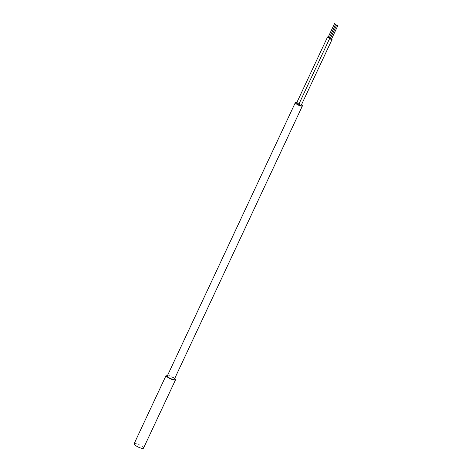 <?xml version="1.0" encoding="UTF-8"?>
<svg xmlns="http://www.w3.org/2000/svg" width="472" height="472" viewBox="0 0 472 472"><rect width="100%" height="100%" fill="white"/><g stroke="black" fill="none" stroke-linecap="round" stroke-linejoin="round"><path stroke-width="0.35" stroke-dasharray="2.36 1.77" d="M134.131 443.704A5.192 1.286 -154.9 0 1 134.915 443.414A5.192 1.286 25.1 0 1 140.485 445.297A5.192 1.286 25.1 0 1 143.535 448.111M174.728 378.461A5.192 1.286 25.1 0 0 167.672 375.157M167.312 375.93A3.894 0.968 -154.9 0 1 167.902 375.712A3.894 0.968 25.1 0 1 172.073 377.122A3.894 0.968 25.1 0 1 174.363 379.234M301.496 104.701A3.894 0.968 25.1 0 0 296.853 102.53M301.118 105.51A1.298 0.325 25.1 0 0 300.605 104.955A1.298 0.325 25.1 0 0 298.764 104.412M298.864 104.206A1.298 0.325 25.1 0 0 298.965 104.141A1.298 0.325 25.1 0 0 298.452 103.586A1.298 0.325 25.1 0 0 296.611 103.038M331.586 38.934A1.298 0.325 25.1 0 0 331.545 38.905A1.298 0.325 25.1 0 0 330.412 38.385M331.468 39.188L330.294 38.639M329.432 37.565A1.298 0.325 25.1 0 0 329.391 37.536A1.298 0.325 25.1 0 0 328.258 37.011M329.314 37.813L328.14 37.264M298.965 104.141L329.804 38.297"/><path stroke-width="0.71" d="M166.138 375.376A5.192 1.286 -154.9 0 0 169.188 378.19A5.192 1.286 -154.9 0 0 174.758 380.072A5.192 1.286 25.1 0 0 175.543 379.783L143.535 448.111A5.192 1.286 25.1 0 1 142.75 448.4A5.192 1.286 -154.9 0 1 137.181 446.518A5.192 1.286 -154.9 0 1 134.131 443.704L166.138 375.376A5.192 1.286 -154.9 0 1 166.923 375.087A5.192 1.286 25.1 0 1 167.672 375.157M175.543 379.783A5.192 1.286 25.1 0 0 174.728 378.461M295.336 102.625A3.894 0.968 -154.9 0 0 297.625 104.731A3.894 0.968 -154.9 0 0 301.803 106.147A3.894 0.968 25.1 0 0 302.393 105.929L174.363 379.234A3.894 0.968 25.1 0 1 173.779 379.453A3.894 0.968 -154.9 0 1 169.601 378.037A3.894 0.968 -154.9 0 1 167.312 375.93L295.336 102.625A3.894 0.968 -154.9 0 1 295.926 102.406A3.894 0.968 25.1 0 1 296.853 102.53M302.393 105.929A3.894 0.968 25.1 0 0 301.496 104.701M330.412 38.385A1.298 0.325 25.1 0 0 329.704 38.362L298.764 104.412A1.298 0.325 25.1 0 0 299.277 104.967A1.298 0.325 25.1 0 0 301.118 105.51L332.058 39.465A1.298 0.325 25.1 0 0 331.586 38.934M328.258 37.011A1.298 0.325 25.1 0 0 327.55 36.987L296.611 103.038A1.298 0.325 25.1 0 0 297.124 103.592A1.298 0.325 25.1 0 0 298.864 104.206M329.704 38.362A1.298 0.325 25.1 0 0 330.217 38.916A1.298 0.325 25.1 0 0 332.058 39.465M336.695 24.969L330.294 38.639L330.547 38.916L331.468 39.188L337.869 25.523L336.695 24.969L337.869 25.523M327.55 36.987A1.298 0.325 25.1 0 0 328.064 37.548A1.298 0.325 25.1 0 0 329.904 38.09A1.298 0.325 25.1 0 0 329.432 37.565M334.542 23.6L328.14 37.264L328.394 37.542L329.314 37.813L335.716 24.149L334.542 23.6L335.716 24.149"/></g></svg>
